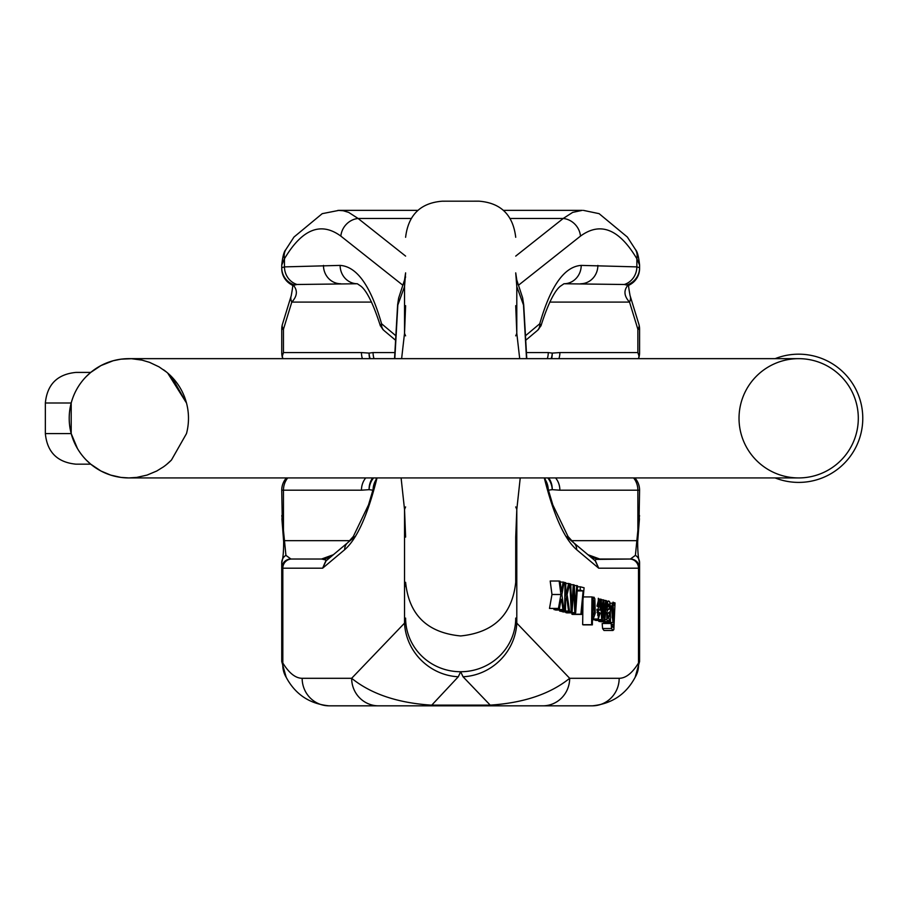 <?xml version="1.0" encoding="UTF-8"?>
<svg xmlns="http://www.w3.org/2000/svg" width="907" height="907" viewBox="0 0 907 907"><rect width="100%" height="100%" fill="white"/><g stroke="black" fill="none" stroke-linecap="round" stroke-linejoin="round"><path stroke-width="1.36" d="M565.458 610.23L564.664 610.026L564.993 582.543L565.787 582.748L565.628 595.967L568.655 583.484L569.766 583.779L567.102 594.448L569.562 611.295L568.576 611.035L566.558 596.659L565.571 600.593L565.458 610.23L555.708 609.821M569.562 611.295L560.594 611.295L559.506 610.23M572.079 611.942L571.161 611.703L569.947 583.825L570.764 584.04L571.648 607.985L573.281 584.686L574.278 584.947L575.265 608.914L576.716 585.582L577.544 585.797L575.662 612.871L574.811 612.656L573.734 588.144L572.079 611.942L563.122 611.942L562.193 611.295M575.662 612.871L566.705 612.871L565.821 611.942M561.569 599.312L562.93 609.572L563.905 609.821L561.887 594.652L564.052 582.294L563.145 582.067L561.456 591.568L560.118 581.274L559.154 581.024L550.198 581.024L551.978 594.493L549.495 608.416L559.426 608.665L561.07 599.312M553.86 608.665L554.937 609.821L563.905 609.821M613.971 624.311L614.073 620.263L612.962 622.531L611.443 606.76L613.075 602.101L614.254 605.252L614.277 602.702L615.014 602.894L613.846 629.617L612.939 630.467L603.971 630.467L602.577 628.517L602.18 623.483L611.148 623.483L612.939 627.349L613.971 624.311L611.874 624.311M605.048 623.483L605.082 622.531M612.962 622.531L604.005 622.531L603.28 621.885M599.754 559.018L587.963 554.721A18.355 18.355 0 0 0 599.754 559.018L630.41 559.018L596.001 559.404L595.207 560.288L598.699 568.19L576.648 549.699C564.381 539.03 553.599 515.108 544.302 477.932M526.514 358.65L523.498 305.024L516.797 286.555L515.72 272.871L516.797 280.048L516.797 333.22A55.055 29.183 172 0 1 515.72 335.839M463.046 676.769L460.665 671.736A55.055 53.638 0 0 0 515.72 618.098L516.797 623.132A55.055 52.436 -43.8 0 1 463.046 676.769L490.211 705.124L431.108 705.124C397.583 702.914 371.099 693.98 351.655 678.3L302.156 678.3A27.527 26.881 90 0 0 329.026 705.827L592.294 705.827L490.211 705.827L490.211 705.124C523.747 702.914 550.232 693.98 569.675 678.3L619.175 678.3C625.819 678.243 632.258 673.13 638.505 662.994L639.582 661.52L639.582 568.19L598.699 568.19L595.23 560.821L573.587 542.669L567.997 536.456L552.817 504.904L544.812 477.932M610.445 621.885L609.708 621.703L609.493 619.084L608.053 621.533L606.851 619.662L606.704 612.871L607.622 610.037L609.561 608.869L608.608 604.073L607.486 607.475L606.76 606.726L607.792 601.466L608.778 600.99L609.674 601.863L610.354 605.967L610.445 621.885L600.729 621.533M608.053 621.533L599.096 621.533L598.098 620.445M602.441 619.81L601.636 619.606L600.559 599.142L601.33 599.346L602.067 615.524L603.11 599.81L603.892 600.015L604.538 615.74L605.661 600.468L606.432 600.672L604.856 620.445L604.062 620.241L603.438 604.55L602.441 619.81L593.484 619.81L592.645 619.005M604.856 620.445L595.899 620.445L595.083 619.81M592.362 624.878L591.625 624.685L591.954 596.919L592.69 597.112L592.656 600.321L593.915 597.135L594.845 598.711L595.264 613.211L593.677 617.814L592.475 614.697L592.362 624.878L583.394 624.878L582.668 624.685L582.997 596.919M581.614 614.413L580.877 614.232L583.133 590.933L580.253 590.185L580.287 586.784L584.085 587.77L581.614 614.413L572.657 614.413L571.92 614.232L571.954 612.871M362.392 358.65A18.355 16.632 -90 0 1 361.451 352.574L283.46 352.574L283.46 329.241A18.355 8.56 14.2 0 1 282.304 324.729A18.355 18.355 0 0 0 281.737 329.241L281.737 352.574L282.78 358.65A18.355 18.355 0 0 1 281.737 352.574M302.156 678.3C295.512 678.243 289.072 673.13 282.825 662.994L282.825 568.19L281.737 568.19A9.172 9.172 0 0 1 290.92 559.018L321.577 559.018L290.92 559.018L285.92 555.345A9.172 8.741 180 0 0 281.737 562.68L281.737 661.52L282.825 662.994A27.527 25.339 148.5 0 0 286.363 677.574M515.72 582.317L515.72 537.091L515.72 582.317C512.217 614.663 493.862 632.542 460.665 635.954C427.254 632.746 408.91 614.867 405.61 582.317L405.61 586.546M394.817 358.65L397.833 305.024L404.533 286.555L405.61 272.871L404.533 280.048L405.61 276.918M405.61 305.67L404.533 333.22A55.055 29.183 8 0 0 405.61 335.839M396.144 335.987L381.575 323.754C370.748 285.988 356.939 266.533 340.125 265.4L284.458 266.885L281.737 267.712L281.737 268.495L281.737 265.082L284.458 258.756C302.099 229.029 320.897 221.478 340.851 236.115A18.355 16.666 -51.6 0 1 358.106 218.474L348.651 212.385L343.152 210.719L337.914 210.379M525.187 335.987L539.756 323.754C550.583 285.988 564.392 266.533 581.206 265.4L636.861 266.885L639.582 267.712L639.582 268.495L639.582 265.082L636.861 258.756C619.232 229.029 600.434 221.478 580.48 236.115A18.355 16.666 -128.4 0 0 563.213 218.474L572.68 212.385L582.317 210.345L503.453 210.345M635.558 249.697L627.349 237.044L599.119 213.667L583.416 210.379M321.577 559.018A18.355 18.355 0 0 0 333.368 554.721L321.577 559.018L326.146 560.072L322.631 568.19L344.683 549.699C356.95 539.03 367.732 515.108 377.017 477.932M378.536 705.827L431.108 705.827L458.284 676.769A55.055 52.436 -136.2 0 1 404.533 623.132L351.655 678.3A27.527 26.881 90 0 0 378.536 705.827L329.026 705.827C309.57 703.855 295.308 694.365 286.227 677.359M285.92 555.345L283.46 530.402L283.46 490.199L281.737 490.199A18.355 18.355 0 0 1 286.442 477.932A18.355 18.355 0 0 0 281.737 490.199L282.36 525.04M291.317 295.512A18.355 10.918 20.2 0 0 291.805 302.099C297.281 296.101 297.813 290.501 293.415 285.297L297.043 284.492L357.279 283.755M384.307 330.783L395.86 340.488L384.307 330.783A9.172 8.299 130 0 1 381.575 323.754L380.203 325.273M333.368 554.721L355.691 536.003M344.683 549.699A9.172 8.821 -130 0 1 347.744 542.669L326.101 560.821L322.631 568.19L282.825 568.19A9.172 8.957 90 0 1 291.782 559.018M458.284 676.769L460.665 671.736A55.055 53.638 180 0 1 405.61 618.098L404.533 623.132L404.533 509.553L405.61 537.091M401.098 477.932L404.533 509.553A55.055 29.183 -8 0 1 405.61 506.934M397.822 304.457L398.729 297.802M401.62 358.65L404.533 333.22L404.533 280.059L398.785 297.609M297.043 284.492A18.355 17.256 85.5 0 1 284.458 266.885L284.458 258.756A18.355 14.818 -150.4 0 1 285.864 249.538M340.125 265.4A18.355 17.267 90 0 0 357.335 283.755L361.224 286.408C361.689 287.111 369.41 291.238 380.396 325.953M323.459 265.4A18.355 17.267 90 0 0 340.726 283.755M281.737 267.712A18.355 18.129 -0 0 0 294.287 284.911M291.601 284.764A18.355 9.501 -62.3 0 1 291.566 284.741A18.355 18.355 0 0 1 281.737 268.495A18.355 18.049 -0 0 0 293.415 285.297A18.355 9.501 -62.3 0 1 291.601 284.764L292.145 285.161C293.256 282.791 292.95 286.295 291.249 295.671M283.46 352.574L282.179 356.542M349.853 540.663L284.458 540.663A9.172 2.154 173.5 0 0 283.664 541.706L281.884 518.702M281.805 515.482L283.46 530.402M369.727 358.65A18.355 16.598 -82 0 1 369.092 353.095L361.451 352.574M370.147 358.65A18.355 16.53 -105 0 1 369.092 353.095L373.072 352.574A18.355 16.632 -90 0 0 374.013 358.65M376.076 479.678A18.355 16.632 90 0 0 373.072 490.199L373.196 490.199M373.548 477.932A18.355 16.53 105 0 0 369.092 489.667L373.072 490.199M372.652 477.932A18.355 16.598 82 0 0 369.092 489.667L361.451 490.199A18.355 16.632 90 0 1 365.714 477.932M361.451 490.199L283.46 490.199A18.355 16.632 -90 0 1 287.723 477.932M639.582 329.241A18.355 18.355 0 0 0 639.027 324.729A18.355 8.56 165.8 0 1 637.87 329.241L639.582 329.241L639.582 352.574L638.551 358.65A18.355 18.355 0 0 0 639.582 352.574M635.41 555.345A9.172 8.741 -0 0 1 639.582 562.68L639.582 568.19A9.172 9.172 0 0 0 630.41 559.018L635.41 555.345L637.87 530.402L637.87 490.199A18.355 16.632 -90 0 0 633.608 477.932M515.72 305.67L516.797 333.22L519.7 358.65M555.617 477.932A18.355 16.632 90 0 1 559.88 490.199L639.582 490.199A18.355 18.355 0 0 0 634.889 477.932A18.355 18.355 0 0 1 639.582 490.199L638.959 525.04M630.014 295.512A18.355 10.918 159.8 0 1 629.526 302.099C624.05 296.101 623.517 290.501 627.916 285.297L624.288 284.492L564.052 283.755M541.128 325.273L539.756 323.754A9.172 8.299 50 0 1 537.023 330.783L525.459 340.488M587.963 554.721L565.639 536.003M520.233 477.932L516.797 509.553L515.72 537.091M542.794 705.827A27.527 26.881 90 0 0 569.675 678.3L516.797 623.132L516.797 509.553A55.055 29.183 -172 0 0 515.72 506.934M526.774 358.65L523.702 304.707L522.602 297.802M619.175 678.3A27.527 26.881 90 0 1 592.294 705.827C611.749 703.855 626.023 694.365 635.104 677.359M629.549 559.018A9.172 8.957 90 0 1 638.505 568.19L638.505 662.994A27.527 25.339 31.5 0 1 634.968 677.574M624.288 284.492A18.355 17.256 94.5 0 0 636.861 266.885L636.861 258.756A18.355 14.818 -29.6 0 0 635.467 249.538M581.206 265.4A18.355 17.267 90 0 1 563.995 283.755L563.95 283.755M597.872 265.4A18.355 17.267 90 0 1 580.605 283.755M639.582 267.712A18.355 18.129 180 0 1 627.043 284.911M639.582 268.495A18.355 18.049 180 0 1 627.916 285.297A18.355 9.501 -117.7 0 0 629.73 284.764A18.355 9.501 -117.7 0 1 629.73 284.764A18.355 18.355 0 0 0 639.582 268.495M558.939 358.65A18.355 16.632 -90 0 0 559.88 352.574L637.87 352.574L639.152 356.542M522.659 297.915L523.509 304.457M630.41 559.018A9.172 9.172 0 0 1 639.582 568.19M571.478 540.663L636.861 540.663A9.172 2.154 6.5 0 1 637.666 541.706C637.666 551.66 638.313 558.644 639.582 562.68M639.526 515.482L637.87 530.402M593.904 558.066L590.593 556.569M551.603 358.65A18.355 16.598 -98 0 0 552.238 353.095L559.88 352.574M551.184 358.65A18.355 16.53 -75 0 0 552.238 353.095L548.259 352.574A18.355 16.632 -90 0 1 547.318 358.65M545.254 479.678A18.355 16.632 90 0 1 548.259 490.199L548.134 490.199M547.783 477.932A18.355 16.53 75 0 1 552.238 489.667L548.259 490.199M548.678 477.932A18.355 16.598 98 0 1 552.238 489.667L559.88 490.199M612.939 619.413L613.767 617.928L613.098 605.241L612.293 606.806L612.157 617.486L613.03 619.424M613.767 617.928L612.236 617.928M612.939 630.467L611.545 628.517L611.148 623.483M611.443 606.76L610.366 606.76M612.112 603.189L610.094 603.189M614.277 602.702L613.608 602.702M608.098 618.438L609.357 615.91L609.527 611.987L607.679 613.234L607.463 617.508L608.098 618.438L608.846 617.86L607.565 617.86M609.357 615.91L607.271 615.91M609.708 621.703L600.751 621.703M606.704 612.871L605.468 612.871M607.622 610.037L605.695 610.037M608.268 609.708L605.717 609.708M609.561 608.869L605.785 608.869M607.871 604.72L608.404 604.073M607.486 607.475L605.899 607.475M606.76 606.726L605.955 606.726M608.778 600.99L606.375 601.466M562.93 609.572L553.973 609.572M563.145 582.067L560.22 582.067M561.898 589.074L561.15 589.074M559.154 581.024L560.934 594.493L551.978 594.493M560.934 594.493L558.451 608.416L549.495 608.416M558.451 608.416L559.426 608.665M598.201 601.386L596.942 606.159L599.459 606.817L598.132 601.398M598.167 615.864L599.38 612.486L600.094 613.234L598.291 619.005L598.325 598.28L599.708 601.386L600.151 610.116L596.908 609.277L598.167 615.864L598.881 615.173L597.588 615.173M599.38 612.486L597.044 612.486M600.151 610.116L596.919 610.116M601.636 619.606L592.668 619.606M600.559 599.142L599.085 599.142M603.11 599.81L601.341 599.81M605.661 600.468L603.915 600.468M604.062 620.241L595.105 620.241M571.161 611.703L562.204 611.703M573.281 584.686L570.798 584.686M576.716 585.582L574.312 585.582M574.811 612.656L565.855 612.656M593.597 614.685L594.436 613.121L593.802 600.241L592.985 601.942L592.838 612.781L593.677 614.697M594.436 613.121L592.895 613.121M591.625 624.685L582.668 624.685M591.954 596.919L583.008 596.919M593.915 597.135L592.679 597.849M564.664 610.026L555.696 610.026M564.993 582.543L564.007 582.543M568.655 583.484L565.775 583.484M568.576 611.035L559.619 611.035M583.133 590.933L577.181 590.933M580.253 590.185L577.237 590.185M580.287 586.784L577.476 586.784M580.877 614.232L571.92 614.232M71.188 403.071L69.896 409.318M163.464 466.856A59.647 59.647 0 0 0 171.446 460.042A59.647 59.647 0 0 1 163.464 466.856L156.741 471.016L147.025 475.098L136.742 477.411L128.851 477.932A59.647 59.647 0 0 1 94.226 369.727L90.734 372.414L100.96 365.578L113.205 360.737L120.96 359.172L131.481 358.707L141.934 360.102L149.519 362.347L159.042 366.859L166.627 372.142M167.67 373.026L186.491 403.003L171.446 376.541L166.956 372.414M166.956 464.169L171.468 460.019L186.491 433.591A59.647 59.647 0 0 0 163.464 369.727A59.647 59.647 0 0 1 186.491 433.591L171.446 460.042L166.627 464.441M77.492 448.614L71.2 433.591A59.647 59.647 0 0 0 128.851 477.932L120.96 477.411L110.677 475.098L100.96 471.016L90.734 464.169L94.226 466.856A59.647 59.647 0 0 1 86.256 460.042L90.734 464.169L75.939 464.169C57.356 462.355 47.164 452.162 45.35 433.591L71.2 433.591L71.2 403.003L45.35 403.003L45.35 433.591M90.02 463.568L87.14 460.937M739.024 418.297A59.647 59.647 0 0 1 798.659 358.65A59.647 59.647 0 0 1 858.305 418.297A59.647 59.647 0 0 1 798.659 477.932A59.647 59.647 0 0 1 739.024 418.297M90.734 372.414L75.939 372.414L90.734 372.414L86.233 376.564M128.851 477.932L798.659 477.932A59.647 59.647 0 0 0 858.305 418.297A59.647 59.647 0 0 0 798.659 358.65L128.851 358.65A59.647 59.647 0 0 0 71.2 433.591A59.647 59.647 0 0 1 94.226 369.727M775.134 358.65A64.114 64.114 0 0 1 861.65 406.325A64.114 64.114 0 0 1 775.134 477.932M405.61 256.103L358.106 218.474L410.996 218.474M510.335 218.474L563.213 218.474L515.72 256.103M281.737 329.241L283.46 329.241L291.805 302.099L371.587 302.099M395.021 352.574L373.072 352.574M340.851 236.115L402.878 285.252M526.309 352.574L548.259 352.574M637.87 352.574L637.87 329.241L629.526 302.099L549.744 302.099M580.48 236.115L518.453 285.252M576.648 549.699A9.172 8.821 -50 0 0 573.587 542.669M611.545 628.517L602.577 628.517M609.504 613.053L607.86 613.053M606.851 619.662L604.924 619.662M94.226 466.856A59.647 59.647 0 0 1 86.256 460.042M798.659 477.932A59.647 59.647 0 0 0 858.305 418.297A59.647 59.647 0 0 0 798.659 358.65M71.2 433.591A59.647 59.647 0 0 1 128.851 358.65M285.773 249.697L293.981 237.044L322.212 213.667L338.991 210.356L417.878 210.345M405.61 237.283C408.275 214.925 420.508 202.896 442.321 201.195L478.941 201.173C500.789 202.862 513.045 214.891 515.72 237.283M286.193 677.314L281.737 661.52M281.737 265.082C282.655 256.613 283.982 251.5 285.739 249.742M282.304 324.729L291.215 295.773M347.744 542.669L353.333 536.456L368.514 504.904L376.518 477.932M394.545 358.65L397.629 304.707L398.661 297.915M281.737 562.68C283.018 558.644 283.653 551.66 283.664 541.706M330.193 556.864L327.416 558.066M380.146 325.284L383.094 329.774M522.545 297.609L516.797 280.048M635.138 677.314L639.582 661.52M639.582 265.082C638.675 256.613 637.338 251.5 635.592 249.742M540.935 325.953C551.921 291.238 559.642 287.111 560.095 286.408L563.984 283.755M629.73 284.764L629.186 285.161C628.075 282.791 628.381 286.295 630.07 295.671M639.027 324.729L630.116 295.773M639.446 518.702L637.666 541.706M541.173 325.284L538.236 329.774M592.43 619.005L598.291 619.005M592.441 617.814L593.677 617.814M45.35 403.003C47.164 384.421 57.356 374.228 75.939 372.414"/></g></svg>
